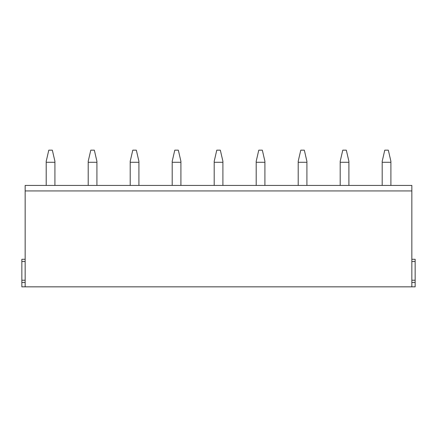 <?xml version="1.0" encoding="UTF-8"?>
<svg xmlns="http://www.w3.org/2000/svg" width="437" height="437" viewBox="0 0 437 437"><rect width="100%" height="100%" fill="white"/><g stroke="black" fill="none" stroke-linecap="round" stroke-linejoin="round"><path stroke-width="0.66" d="M411.845 286.841L25.155 286.841L25.155 185.43L411.845 185.43L411.845 286.841L415.15 286.841L415.15 280.226L411.845 280.226M25.155 286.841L21.85 286.841L21.85 280.226L25.155 280.226M25.155 261.49L21.85 261.49L21.85 280.226M21.85 261.49L21.85 259.283L25.155 259.283M415.15 280.226L415.15 259.283L411.845 259.283M54.92 185.43L54.92 161.324L52.342 150.159L48.791 150.159L46.213 161.324L46.213 185.43M96.916 185.43L96.916 161.324L94.337 150.159L90.787 150.159L88.208 161.324L88.208 185.43M138.911 185.43L138.911 161.324L136.339 150.159L132.782 150.159L130.204 161.324L130.204 185.43M180.913 185.43L180.913 161.324L178.334 150.159L174.784 150.159L172.205 161.324L172.205 185.43M222.908 185.43L222.908 161.324L220.33 150.159L216.779 150.159L214.201 161.324L214.201 185.43M264.909 185.43L264.909 161.324L262.331 150.159L258.775 150.159L256.197 161.324L256.197 185.43M306.905 185.43L306.905 161.324L304.327 150.159L300.776 150.159L298.198 161.324L298.198 185.43M348.901 185.43L348.901 161.324L346.322 150.159L342.772 150.159L340.194 161.324L340.194 185.43M390.902 185.43L390.902 161.324L388.324 150.159L384.768 150.159L382.189 161.324L382.189 185.43M25.155 282.433L21.85 282.433M25.155 190.942L411.845 190.942M415.15 282.433L411.845 282.433M415.15 261.49L411.845 261.49M54.92 162.285L46.213 162.285M96.916 162.285L88.208 162.285M138.911 162.285L130.204 162.285M180.913 162.285L172.205 162.285M222.908 162.285L214.201 162.285M264.909 162.285L256.197 162.285M306.905 162.285L298.198 162.285M348.901 162.285L340.194 162.285M390.902 162.285L382.189 162.285"/></g></svg>
